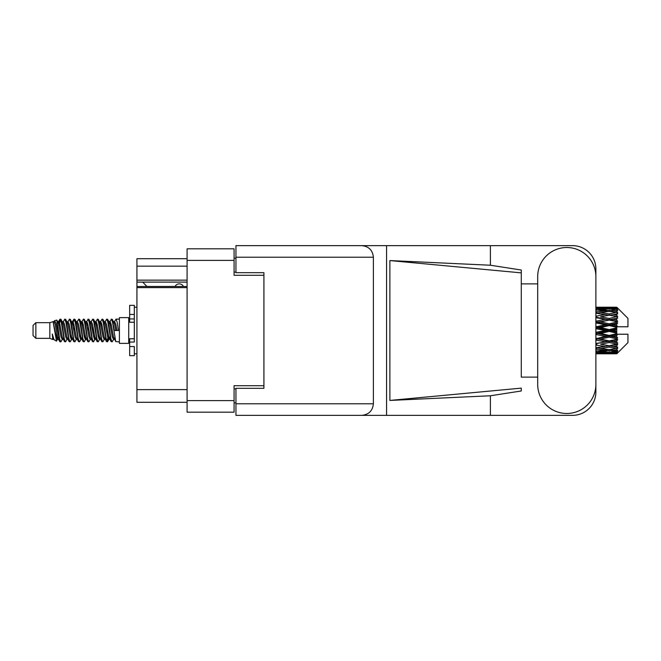<?xml version="1.0" encoding="UTF-8"?>
<svg xmlns="http://www.w3.org/2000/svg" width="661" height="661" viewBox="0 0 661 661"><rect width="100%" height="100%" fill="white"/><g stroke="black" fill="none" stroke-linecap="round" stroke-linejoin="round"><path stroke-width="0.99" d="M187.088 287.609L136.926 287.609L136.926 286.502L187.088 286.502M263.921 388.313L263.921 385.702L234.085 385.702L234.085 412.183L187.088 412.183L187.088 248.817L234.085 248.817L234.085 275.298L263.921 275.298L263.921 272.687L263.921 388.313L235.952 388.313L235.952 403.788L373.391 403.788L373.391 257.212L235.952 257.212L235.952 245.644L572.566 245.644A23.309 23.309 0 0 1 595.875 268.961L595.875 283.883M235.952 402.855L234.085 402.855M234.085 258.145L235.952 258.145M187.088 266.16L136.926 266.16L136.926 258.699L187.088 258.699M187.088 402.301L136.926 402.301L136.926 389.618L187.088 389.618M136.926 287.609L136.926 389.618M136.926 266.16L136.926 280.148L187.088 280.148M136.926 280.148L136.926 286.502M136.926 282.107L187.088 282.107M537.69 384.396A29.092 29.092 0 0 0 566.783 413.489A29.092 29.092 0 0 0 595.875 384.396L595.875 276.604A29.092 29.092 0 0 0 566.783 247.511A29.092 29.092 0 0 0 537.69 276.604L537.69 384.396M373.391 403.788C372.655 410.762 368.805 414.621 361.831 415.356L572.566 415.356A23.309 23.309 0 0 0 595.875 392.039L595.875 377.117M537.69 377.117L521.281 377.125L521.281 272.869L521.281 377.125M389.874 260.566L521.281 272.869L521.281 270.027L490.396 265.226L389.874 260.566L389.874 400.434L521.281 388.131L521.281 390.973L490.396 395.774L490.396 415.356M389.874 400.434L490.396 395.774M490.396 265.226L490.396 245.644M361.831 415.356L235.952 415.356L386.578 415.356L386.578 245.644L235.952 245.644M521.281 283.875L537.69 283.883M263.921 272.687L235.952 272.687L235.952 257.212M235.952 415.356L235.952 403.788M361.831 245.644C368.805 246.379 372.655 250.238 373.391 257.212M183.452 286.502A4.66 4.66 0 0 0 175.091 286.444L146.932 286.444A4.106 4.106 0 0 1 146.891 286.403L142.702 282.107M35.851 338.333L35.851 322.667L33.05 325.468L33.05 335.532L35.851 338.333L49.831 338.333L52.748 339.539L53.277 338.986L52.855 339.349L54.02 339.349M35.851 322.667L49.831 322.667L49.831 338.333M119.393 330.5L119.393 343.365L128.721 343.365L128.721 317.635L119.393 317.635L119.393 330.5M49.831 322.667L53.078 321.676L56.507 341.093L54.045 339.737L52.293 334.028L52.748 339.539M56.97 334.078L56.359 336.813M56.507 341.093L58.68 336.771M54.557 320.709L56.788 320.089L58.391 330.5L58.391 334.854L56.135 323.287L54.557 320.709L53.591 322.014L54.02 321.651L55.185 324.237L57.515 336.763L58.259 338.986L59.06 339.052M104.876 322.014L106.76 319.123L107.925 322.452L111.089 341.588L112.329 341.588L114.047 338.68M106.76 319.123L107.669 319.412L108.503 322.452L110.841 338.548L112.006 341.877M109.379 322.32L111.42 319.123L112.585 322.452L115.758 341.588L119.393 341.877M114.204 322.014L116.08 319.123L117.245 322.452L118.418 330.5L114.336 330.5L112.329 319.412L114.626 324.237L115.791 330.5M58.391 334.854L60.134 341.877L61.052 341.588L62.762 338.68M58.391 330.5L59.556 338.548L60.721 341.877M58.68 324.229L60.134 319.123L61.299 322.452L64.472 341.588L65.712 341.588L67.265 338.986M60.134 319.123L61.052 319.412L61.886 322.452L64.216 338.548L65.381 341.877M62.175 321.651L63.34 321.651L64.803 319.123L65.968 322.452L69.132 341.588L70.372 341.588L72.082 338.68M70.702 338.11L71.165 335.168M64.803 319.123L65.712 319.412L66.546 322.452L68.876 338.548L70.041 341.877M71.115 339.052L71.504 336.771M66.835 321.651L68 321.651L69.463 319.123L70.628 322.452L73.792 341.588L75.032 341.588L76.585 338.986M69.463 319.123L70.372 319.412L71.206 322.452L73.545 338.548L74.71 341.877M72.66 324.229L74.123 319.123L75.288 322.452L78.461 341.588L79.7 341.588L81.245 338.986M80.022 338.11L80.485 335.168M74.123 319.123L75.032 319.412L75.875 322.452L78.205 338.548L79.37 341.877M80.444 339.052L80.824 336.771M76.907 322.014L78.783 319.123L79.948 322.452L83.121 341.588L84.36 341.588L86.07 338.68M84.691 338.11L85.153 335.168M78.783 319.123L79.7 319.412L80.535 322.452L82.865 338.548L84.03 341.877M85.104 339.052L85.492 336.771M81.41 322.32L83.451 319.123L84.616 322.452L87.781 341.588L89.02 341.588L90.574 338.986M83.451 319.123L84.36 319.412L85.195 322.452L87.525 338.548L88.69 341.877M85.484 321.651L86.657 321.651L88.111 319.123L89.276 322.452L92.441 341.588L93.68 341.588L95.391 338.68M94.011 338.11L94.473 335.168M88.111 319.123L89.02 319.412L89.855 322.452L92.193 338.548L93.358 341.877M94.424 339.052L94.812 336.771M90.888 322.014L92.771 319.123L93.936 322.452L97.109 341.588L98.349 341.588L100.059 338.68M98.671 338.11L99.133 335.168M92.771 319.123L93.68 319.412L94.523 322.452L96.853 338.548L98.018 341.877M99.092 339.052L99.481 336.771M95.391 322.32L97.431 319.123L98.596 322.452L101.769 341.588L103.009 341.588L104.562 338.986M97.431 319.123L98.349 319.412L99.183 322.452L101.513 338.548L102.678 341.877M100.059 322.32L102.1 319.123L103.265 322.452L106.429 341.588L107.669 341.588L108.801 336.771M107.049 341.646L108.462 335.168M102.1 319.123L103.009 319.412L103.843 322.452L106.173 338.548L107.338 341.877M59.019 325.832L60.432 319.354M72.999 325.832L73.47 322.89M81.989 324.229L82.377 321.948M82.328 325.832L82.79 322.89M86.649 324.229L87.037 321.948M86.988 325.832L87.45 322.89M95.977 324.229L96.366 321.948M96.316 325.832L96.779 322.89M100.637 324.229L101.026 321.948M100.976 325.832L101.439 322.89M109.966 324.229L110.346 321.948M110.304 325.832L110.767 322.89M111.42 319.123L112.329 319.412M613.102 330.5L616.763 329.641L616.763 331.359L613.102 330.5L609.202 330.5L595.875 333.491M595.875 328.682L605.311 330.5L595.875 332.318M616.763 307.2L617.696 308.125L616.763 307.2L613.102 307.233L616.763 307.2M616.763 307.555L609.202 308.067L600.618 307.605L616.763 307.555L617.696 308.365L616.763 307.307M616.763 308.084L616.763 308.613L613.102 308.332L616.763 308.084L617.696 308.704L616.763 307.646M616.763 309.307L609.202 310.34L600.618 309.406L609.202 308.629L616.763 309.307L617.696 309.885L616.763 308.613M616.763 310.373L616.763 311.29L613.102 310.819L617.696 310.653L616.763 309.513M616.763 312.38L609.202 313.884L600.618 312.537L609.202 311.323L617.696 312.694L616.763 311.29M616.763 313.925L616.763 315.181L613.102 314.545L617.696 313.843L616.763 312.694M616.763 316.602L609.202 318.478L600.618 316.801L609.202 315.223L617.696 316.627L616.763 315.181M616.763 318.528L616.763 320.031L613.102 319.271L617.696 318.09L616.763 316.999M616.763 321.692L616.763 322.147L609.202 323.824L600.618 321.915L609.202 320.081L616.763 321.692L617.696 321.428L616.763 320.031M616.763 323.873L616.763 325.534L613.102 324.7L616.763 323.873L617.696 323.105L616.763 322.147M616.763 327.335L616.763 327.823L609.202 329.583L600.618 327.575L609.202 325.592L616.763 327.335L616.763 326.774L617.671 326.774L616.763 325.534M617.671 326.774L627.95 326.774L627.95 318.379L617.275 307.704M616.763 329.641L616.763 327.823M616.763 333.177L616.763 333.665L609.202 335.408L600.618 333.425L609.202 331.417L616.763 333.177L616.763 331.359M617.275 353.296L627.95 342.621L627.95 334.226L616.763 334.226L616.763 333.665M616.763 335.466L616.763 337.127L613.102 336.3L616.763 335.466L617.671 334.226M616.763 338.853L616.763 339.308L609.202 340.919L600.618 339.085L609.202 337.176L616.763 338.853L617.696 337.895L616.763 337.127M616.763 340.969L616.763 342.472L613.102 341.729L616.763 340.969L617.696 339.572L616.763 339.308M616.763 344.001L609.202 345.777L600.618 344.199L609.202 342.522L616.763 344.001L617.696 342.91L616.763 342.472M616.763 345.819L616.763 347.075L613.102 346.455L616.763 345.819L617.696 344.373L616.763 344.398M616.763 348.306L609.202 349.677L600.618 348.463L609.202 347.116L616.763 348.306L617.696 347.157L616.763 347.075M616.763 349.71L616.763 350.627L613.102 350.181L616.763 349.71L617.696 348.306L616.763 348.62M616.763 351.487L609.202 352.371L600.618 351.594L609.202 350.661L616.763 351.487L617.696 350.347L616.763 350.627M616.763 352.387L616.763 352.916L613.102 352.668L616.763 352.387L617.696 351.115L616.763 351.693M602.964 353.792L609.202 353.809L600.618 353.395L609.202 352.933L616.763 353.354L617.696 352.296L616.763 352.916M616.763 353.354L609.202 353.693M616.763 353.693L613.102 353.767L616.763 353.693L617.696 352.635L616.763 353.445M617.696 352.875L616.763 353.8L617.696 352.875M609.202 353.809L615.449 353.792M596.709 353.809L605.311 353.767L596.709 353.552L596.709 352.478M595.875 353.577L596.709 353.552M605.972 353.602L605.311 353.767M595.875 352.04L605.311 352.668L595.875 353.164M596.709 351.966L596.709 350.751M607.277 352.206L605.311 352.668M599.263 353.065L600.618 353.395M609.202 352.933L609.202 351.784M612.441 353.602L613.102 353.767M595.875 349.148L605.311 350.181L595.875 351.098M596.346 347.81L595.875 347.893M596.709 349.033L596.709 347.744L600.618 348.463M608.343 349.562L605.311 350.181M598.089 351.032L600.618 351.594M609.202 350.661L609.202 349.396M611.136 352.206L613.102 352.668M595.875 345.083L605.311 346.455L595.875 347.736M596.709 344.935L596.709 343.654L595.875 343.803M595.875 340.101L605.311 341.729L595.875 343.77M609.202 347.116L609.202 345.819L606.087 346.323L609.202 345.819L613.102 346.455L600.618 344.199M610.07 349.562L613.102 350.181M596.709 343.456L595.875 343.29M596.709 339.928L596.709 338.738L595.875 338.911M595.875 334.516L605.311 336.3L595.875 338.812M609.202 342.522L609.202 341.283L595.875 343.505M609.202 340.919L605.311 341.729M609.202 345.777L617.696 344.373M596.709 338.225L595.875 338.035M596.709 334.326L596.709 333.301L595.875 333.326M609.202 337.176L609.202 336.069L596.709 338.738L600.618 339.085M609.202 335.408L609.202 336.069L605.311 336.3M617.696 339.572L609.202 341.283L613.102 341.729M596.709 328.484L596.709 327.699L595.875 327.881M595.875 322.965L605.311 324.7L596.709 326.674L596.709 327.699L595.875 327.674M596.709 332.516L596.709 333.301L600.618 333.425M609.202 331.417L609.202 330.5L605.311 330.5M617.548 334.226L609.202 336.069L613.102 336.3M596.709 326.674L595.875 326.484M596.709 322.775L596.709 322.262L595.875 322.436M595.875 317.71L605.311 319.271L596.709 321.072L596.709 322.262L595.875 322.188M609.202 325.592L609.202 324.931L596.709 327.699L600.618 327.575M609.202 323.824L609.202 324.931L605.311 324.7M609.202 329.583L609.202 330.5L595.875 327.509M616.763 328.798L609.202 330.5L616.763 332.202M596.709 321.072L595.875 320.899M596.709 317.544L595.875 317.495M595.875 313.264L605.311 314.545L596.709 316.065L596.709 317.346L595.875 317.23M609.202 320.081L596.709 322.262L600.618 321.915M609.202 318.478L609.202 319.717L605.311 319.271M617.696 323.105L609.202 324.931L613.102 324.7M596.709 316.065L595.875 315.917M596.346 313.19L595.875 313.107M609.202 315.223L600.618 316.801M617.696 316.627L605.311 314.545L609.202 315.181L612.326 314.677L609.202 315.181L609.202 313.884M617.696 318.09L609.202 319.717L613.102 319.271M595.875 309.902L605.311 310.819L595.875 311.852M596.709 311.967L596.709 313.256L600.618 312.537M608.343 311.438L605.311 310.819M595.875 307.836L605.311 308.332L595.875 308.96M596.709 309.034L596.709 310.249M607.277 308.794L605.311 308.332M598.089 309.968L600.618 309.406M609.202 310.34L609.202 311.604M610.07 311.438L613.102 310.819M596.709 307.191L605.311 307.233L595.875 307.423M596.709 307.448L596.709 308.522M605.972 307.398L605.311 307.233M599.263 307.935L600.618 307.605M609.202 308.067L609.202 309.216M611.136 308.794L613.102 308.332M615.449 307.208L602.964 307.208M612.441 307.398L613.102 307.233M52.293 338.738L52.855 339.349M57.284 321.767L57.937 322.014L58.68 324.237L61.01 336.763L62.175 339.349L62.597 338.986M65.712 319.412L68 324.237L70.339 336.763L71.504 339.349L71.925 338.986M73.834 330.5L74.412 327.112M75.032 319.412L77.329 324.237L79.659 336.763L80.824 339.349L81.989 339.349M84.36 319.412L86.657 324.237L88.987 336.763L90.152 339.349L91.317 339.349M92.482 330.5L93.061 327.112M93.68 319.412L95.977 324.237L98.307 336.763L99.472 339.349L99.902 338.986M103.009 319.412L105.306 324.237L107.636 336.763L108.801 339.349L109.966 336.771M52.293 334.028L54.045 339.737M58.094 322.32L58.68 321.651L59.845 324.237L62.175 336.763L64.472 341.588M68 321.651L69.174 324.237L71.504 336.763L73.792 341.588M76.164 321.651L77.329 321.651L78.494 324.237L80.824 336.763L83.121 341.588M86.657 321.651L87.822 324.237L90.152 336.763L92.441 341.588M93.061 333.888L93.647 330.5M95.556 322.014L95.977 321.651L97.142 324.237L99.472 336.763L101.769 341.588M104.132 321.651L105.306 321.651L106.471 324.237L108.801 336.763L111.089 341.588M113.461 321.651L114.626 321.651L115.791 324.237L116.956 330.5M53.078 321.676L56.35 336.763L57.515 339.349L57.937 338.986M61.052 319.412L63.34 324.237L65.67 336.763L66.835 339.349L68 339.349M70.372 319.412L72.669 324.237L74.999 336.763L76.164 339.349L77.329 339.349M79.7 319.412L81.989 324.237L84.319 336.763L85.484 339.349L85.913 338.986M87.822 330.5L88.4 327.112M89.02 319.412L91.317 324.237L93.647 336.763L94.812 339.349L95.234 338.986M98.349 319.412L100.637 324.237L102.967 336.763L104.132 339.349L105.306 339.349M109.544 322.014L109.966 321.651L108.801 321.651L109.966 324.237L112.296 336.763L113.461 339.349L113.882 338.986M63.34 321.651L64.505 324.237L66.835 336.763L69.132 341.588M71.504 324.229L72.669 321.651L73.834 324.237L76.164 336.763L78.461 341.588M81.567 322.014L81.989 321.651L83.154 324.237L85.484 336.763L87.781 341.588M90.152 321.651L91.317 321.651L92.482 324.237L94.812 336.763L97.109 341.588M99.472 321.651L100.637 321.651L101.802 324.237L104.132 336.763L106.429 341.588M107.049 333.888L107.636 330.5M109.966 321.651L111.131 324.237L113.461 336.763L115.758 341.588M617.696 321.428L595.875 317.197M617.548 326.774L595.875 322.089M617.696 337.895L595.875 333.119M617.696 342.91L595.875 338.564M134.315 338.738L129.655 338.738L129.655 342.059L134.315 342.059L134.315 314.454L129.655 314.454L129.655 305.324L134.315 305.324L134.315 318.941L129.655 318.941L129.655 322.262L134.315 322.262M129.655 342.059L129.655 355.676L134.315 355.676L134.315 346.546L129.655 346.546M129.655 314.454L129.655 318.941M187.088 400.624L234.085 400.624M234.085 260.376L187.088 260.376M234.085 388.875L235.952 388.875M235.952 272.125L234.085 272.125M134.315 322.221L129.655 322.221M134.315 338.779L129.655 338.779M128.721 340.291L129.655 340.291M606.864 353.809L611.549 353.809M595.875 307.191L599.056 307.191M606.864 307.191L611.549 307.191M116.08 319.123L119.393 319.123M128.721 320.709L129.655 320.709M56.788 320.089L57.937 322.014M107.669 341.588L109.222 338.986M57.515 321.651L58.68 321.651M62.175 339.349L63.34 339.349M71.504 339.349L72.669 339.349M94.812 321.651L95.977 321.651M99.472 339.349L100.637 339.349M108.801 339.349L109.966 339.349M58.259 322.014L59.812 319.412M107.669 319.412L109.222 322.014M52.855 321.651L54.02 321.651M57.515 339.349L58.68 339.349M71.504 321.651L72.669 321.651M80.824 321.651L81.989 321.651M85.484 339.349L86.657 339.349M94.812 339.349L95.977 339.349M113.461 339.349L114.626 339.349M58.259 338.986L59.812 341.588M72.239 322.014L73.792 319.412M134.315 353.809L136.926 353.809M134.315 307.191L136.926 307.191"/></g></svg>
